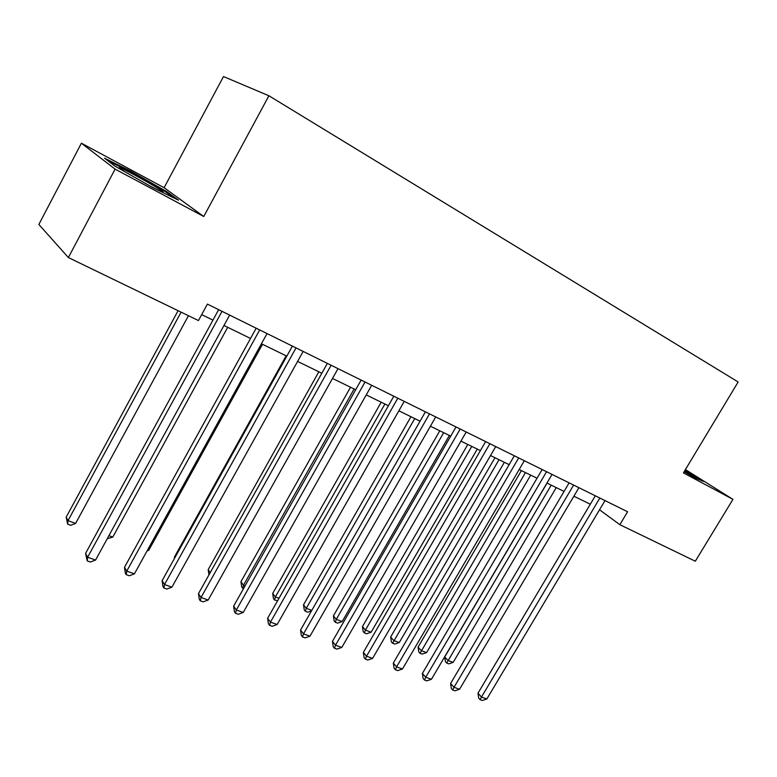 <?xml version="1.0" encoding="UTF-8"?>
<svg xmlns="http://www.w3.org/2000/svg" width="777" height="777" viewBox="0 0 777 777"><rect width="100%" height="100%" fill="white"/><g stroke="black" fill="none" stroke-linecap="round" stroke-linejoin="round"><path stroke-width="1.17" d="M81.4 143.211L115.103 169.133L203.759 216.511L164.112 187.704L81.4 143.211L38.85 224.456L68.386 257.556L198.446 320.561L207.41 304.108L627.593 511.752L619.852 524.679L695.308 561.227L732.954 499.358L685.421 469.57M164.112 187.704L223.485 76.544L268.91 95.765L738.15 381.963L683.43 472.882L732.954 499.358M115.103 169.133L68.386 257.556M203.759 216.511L268.91 95.765M599.533 509.78L619.852 524.679M201.68 314.627L212.947 320.114M223.97 325.495L250.534 338.451M261.431 343.774L286.8 356.148M297.591 361.412L321.833 373.242M332.507 378.448L355.681 389.753M366.239 394.91L388.413 405.73M398.863 410.819L420.075 421.173M430.409 426.214L450.718 436.12M460.946 441.113L480.4 450.602M490.52 455.545L509.158 464.636M519.172 469.522L537.033 478.234M546.95 483.071L564.063 491.423M573.882 496.212L590.306 504.224M684.158 471.668L695.211 477.942L703.35 481.4L685.168 469.998M114.918 166.123L152.914 187.684L178.477 200.175L166.764 191.618L130.759 171.173L104.526 158.197L114.918 166.123M130.381 171.892L130.759 171.173M166.346 192.395L166.764 191.618M595.308 495.794L477.972 693.22L481.468 697.037L599.854 498.038M486.868 698.95L482.274 700.456L480.118 699.698L481.468 697.037L486.868 698.95L605.011 500.582M480.118 699.698L478.719 698.173L477.972 693.22M547.047 483.129L444.716 656.963L447.911 660.45L453.166 662.383L556.254 487.616M551.204 485.149L446.697 663.082L445.415 661.683L444.716 656.963M453.166 662.383L448.795 663.859L446.697 663.082M569.133 482.857L450.592 683.469L454.011 687.286L573.62 485.071M459.566 689.257L454.924 690.802L452.709 690.015L454.011 687.286L459.566 689.257L578.923 487.694M452.709 690.015L451.34 688.48L450.592 683.469M542.152 469.522L422.387 673.416L425.718 677.243L546.571 471.707M431.449 679.273L426.767 680.846L424.475 680.04L425.718 677.243L431.449 679.273L552.049 474.417M424.475 680.04L423.144 678.506L422.387 673.416M514.325 455.778L393.317 663.053L396.571 666.899L518.677 457.925M402.467 668.987L397.737 670.6L395.376 669.764L396.571 666.899L402.467 668.987L524.329 460.722M395.376 669.764L394.085 668.22L393.317 663.053M521.396 470.609L418.065 647.124L421.192 650.611L426.592 652.602L530.691 475.145M525.485 472.601L420.027 653.311L418.784 651.913L418.065 647.124M426.592 652.602L422.183 654.108L420.027 653.311M494.988 457.721L390.656 637.004L393.706 640.501L399.261 642.54L504.37 462.305M499.019 459.693L392.589 643.259L391.375 641.86L390.656 637.004M399.261 642.54L394.813 644.075L392.589 643.259M467.803 444.463L362.451 626.592L365.413 630.089L371.134 632.196L477.282 449.087M471.765 446.396L365.413 630.089L364.364 632.915L363.18 631.516L362.451 626.592M371.134 632.196L366.647 633.76L364.364 632.915M485.625 441.589L363.354 652.379L366.511 656.225L489.898 443.706M372.591 658.391L367.822 660.032L365.384 659.168L366.511 656.225L372.591 658.391L495.726 446.59M365.384 659.168L364.122 657.624L363.354 652.379M439.801 430.798L333.42 615.87L336.286 619.366L342.181 621.532L449.368 435.47M443.686 432.692L336.286 619.366L335.295 622.27L334.149 620.862L333.42 615.87M342.181 621.532L337.655 623.125L335.295 622.27M690.219 475.106L692.045 475.767L684.634 470.881M684.858 470.512L699.776 479.885M148.601 185.237C159.402 190.928 164.161 193.075 162.879 191.686C158.576 188.481 149.233 182.964 134.839 175.136C120.989 167.813 116.404 165.88 121.105 169.337L125.194 171.95M107.993 160.839L130.74 172.067L165.656 191.89L173.912 197.941M456.002 426.952L332.449 641.365L335.499 645.221L460.198 429.03M341.783 647.445L336.956 649.125L334.45 648.241L335.499 645.221L341.783 647.445L466.21 432.002M334.45 648.241L333.226 646.687L332.449 641.365M425.417 411.839L300.563 630.001L303.496 633.857L429.516 413.869M309.984 636.159L305.108 637.878L302.515 636.955L303.496 633.857L309.984 636.159L435.732 416.938M302.515 636.955L301.34 635.411L300.563 630.001M393.813 396.221L267.638 618.269L270.454 622.134L397.814 398.203M277.146 624.504L272.232 626.262L269.551 625.31L270.454 622.134L277.146 624.504L404.244 401.379M269.551 625.31L268.424 623.766L267.638 618.269M361.14 380.079L233.624 606.147L236.315 610.013L365.035 382.002M243.23 612.47L238.257 614.257L235.499 613.286L236.315 610.013L243.23 612.47L371.688 385.285M235.499 613.286L234.421 611.732L233.624 606.147M327.35 363.383L198.475 593.628L201.02 597.484L331.128 365.248M208.178 600.029L203.156 601.854L200.301 600.844L201.02 597.484L208.178 600.029L338.005 368.648M200.301 600.844L199.281 599.3L198.475 593.628M410.946 416.715L303.516 604.827L306.284 608.323L311.8 610.353M414.753 418.57L306.284 608.323L305.361 611.295L304.254 609.887L303.516 604.827M311.519 610.858L307.789 612.189L305.361 611.295M381.196 402.204L272.698 593.443L275.369 596.94L278.992 598.28M384.906 404.021L275.369 596.94L274.504 599.99L273.446 598.581L272.698 593.443M277.622 600.689L274.504 599.99M350.505 387.228L240.938 581.711L243.492 585.207L245.105 585.8M354.127 388.995L243.492 585.207L242.706 588.335L241.686 586.936L240.938 581.711M243.502 588.636L242.706 588.335M318.842 371.785L208.178 569.619L210.246 572.591M208.935 574.931L208.178 569.619M286.14 355.827L174.369 557.128L174.815 557.808M174.534 558.323L174.369 557.128M292.385 346.105L162.121 580.672L164.52 584.527L296.037 347.902M171.921 587.159L166.851 589.034L163.898 587.985L164.52 584.527L171.921 587.159L303.156 351.427M163.898 587.985L162.937 586.441L162.121 580.672M147.62 549.922L148.728 550.33L262.509 344.298M148.728 550.33L147.038 550.971M256.177 328.205L124.514 567.268L126.748 571.124L259.683 329.943M134.411 573.844L129.293 575.767L126.224 574.679L126.748 571.124L134.411 573.844L267.055 333.586M126.224 574.679L125.33 573.135L124.514 567.268M108.916 535.674L112.772 537.101L227.7 327.311M112.772 537.101L107.255 538.704M218.658 309.664L85.577 553.399L87.636 557.235L222.008 311.324M95.571 560.052L90.404 562.024L87.228 560.907L87.636 557.235L95.571 560.052L229.652 315.103M87.228 560.907L85.577 553.399M178.088 310.703L66.171 517.181L68.026 520.629L75.612 523.416L188.452 315.715M181.099 312.16L68.026 520.629L67.696 524.213L66.171 517.181M75.612 523.416L70.726 525.32L67.696 524.213M161.645 191.715L162.879 191.686"/></g></svg>
